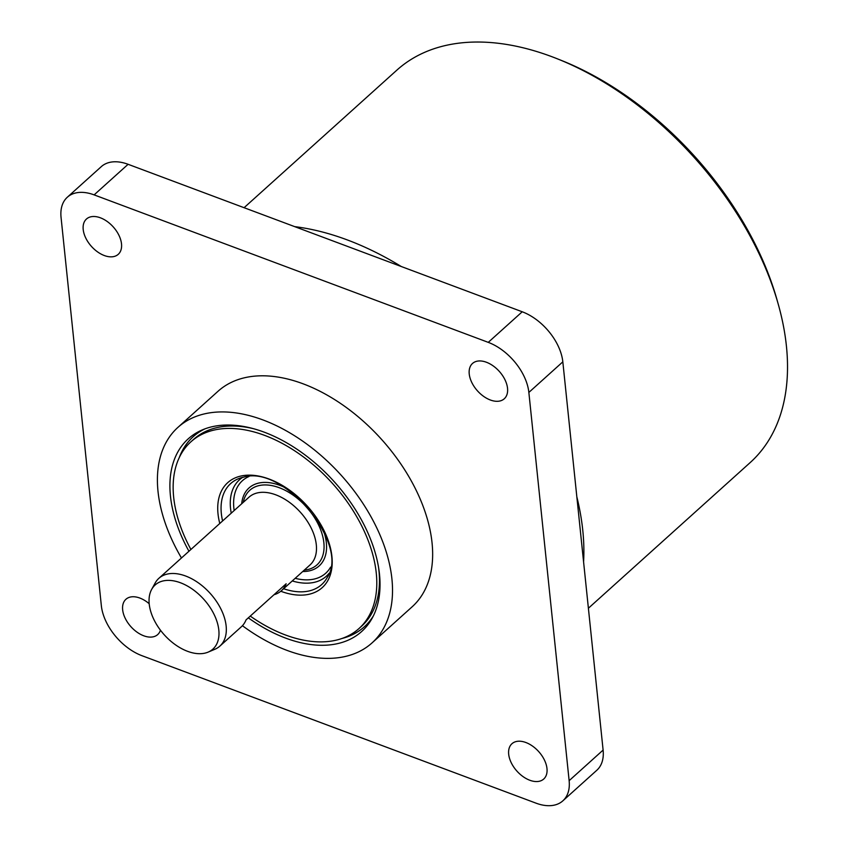 <?xml version="1.0" encoding="UTF-8"?>
<svg xmlns="http://www.w3.org/2000/svg" width="848" height="848" viewBox="0 0 848 848"><rect width="100%" height="100%" fill="white"/><g stroke="black" fill="none" stroke-linecap="round" stroke-linejoin="round"><path stroke-width="1.27" d="M244.086 207.696L396.853 70.151A264.025 162.551 48 0 1 557.624 58.925L561.758 60.579A257.633 158.608 48 0 1 776.948 299.588L778.157 303.87A264.025 162.551 48 0 1 786.414 346.037A264.025 162.551 -132 0 1 750.173 462.584L588.395 608.239M557.624 58.925A264.025 162.551 48 0 1 778.157 303.87M294.712 226.639A264.936 163.113 48 0 1 401.263 266.505M576.841 496.854A264.936 163.113 48 0 1 583.583 561.864M569.135 780.669L528.855 392.433L562.828 361.842L603.108 750.077A45.675 28.122 -132 0 1 596.833 770.249L562.86 800.83A45.675 28.122 -132 0 0 569.135 780.669L603.108 750.077M562.828 361.842A45.675 28.122 -132 0 0 522.23 311.778L128.101 164.3A45.675 28.122 -132 0 0 101.304 166.632L67.331 197.224A45.675 28.122 -132 0 0 61.056 217.385L101.336 605.62A45.675 28.122 -132 0 0 141.934 655.684L536.063 803.173A45.675 28.122 -132 0 0 562.86 800.83M528.855 392.433A45.675 28.122 -132 0 0 488.257 342.359L522.23 311.778M488.257 342.359L94.128 194.881A45.675 28.122 -132 0 0 67.331 197.224M91.086 216.749A23.755 14.628 48 0 1 115.794 230.073A23.755 14.628 48 0 1 118.254 254.326A23.755 14.628 48 0 1 113.632 256.594A23.755 14.628 48 0 1 88.923 243.281A23.755 14.628 48 0 1 86.464 219.017A23.755 14.628 48 0 1 91.086 216.749M477.117 361.195A23.755 14.628 48 0 1 501.825 374.519A23.755 14.628 48 0 1 504.274 398.772A23.755 14.628 48 0 1 499.652 401.051A23.755 14.628 48 0 1 474.944 387.727A23.755 14.628 48 0 1 472.495 363.474A23.755 14.628 48 0 1 477.117 361.195M160.452 630.191A23.755 14.628 48 0 1 157.696 634.58A23.755 14.628 48 0 1 153.075 636.848A23.755 14.628 48 0 1 128.366 623.534A23.755 14.628 48 0 1 125.917 599.282A23.755 14.628 48 0 1 130.539 597.003A23.755 14.628 48 0 1 149.195 603.734M372.007 642.932L412.139 606.808A145.029 89.294 -132 0 0 397.15 458.704A145.029 89.294 -132 0 0 246.27 377.381A145.029 89.294 48 0 0 218.053 391.246L177.932 427.371A145.029 89.294 48 0 1 206.149 413.506A145.029 89.294 48 0 1 357.019 494.829A145.029 89.294 48 0 1 372.007 642.932A145.029 89.294 48 0 1 343.79 656.797A145.029 89.294 48 0 1 242.422 625.707M516.559 741.459A23.755 14.628 48 0 1 541.268 754.773A23.755 14.628 48 0 1 543.727 779.026A23.755 14.628 48 0 1 539.105 781.305A23.755 14.628 48 0 1 514.397 767.981A23.755 14.628 48 0 1 511.938 743.728A23.755 14.628 48 0 1 516.559 741.459M181.461 557.984A145.029 89.294 48 0 1 177.932 427.371M188.945 551.242A129.617 79.797 48 0 1 202.577 429.788A129.617 79.797 48 0 1 360.146 517.545A129.617 79.797 48 0 1 372.187 618.171A129.617 79.797 48 0 1 248.316 617.853M373.374 615.881A127.9 78.747 48 0 1 364.29 626.831A127.9 78.747 48 0 1 342.062 638.449M179.257 457.623A127.9 78.747 48 0 1 193.132 436.731A127.9 78.747 48 0 1 204.972 428.844M180.03 456.044A127.9 78.747 48 0 1 193.27 436.603M250.255 616.093A125.621 77.338 48 0 0 334.578 640.516A125.621 77.338 -132 0 0 359.022 628.506L361.693 626.1A125.621 77.338 -132 0 0 378.526 567.195M253.934 428.812A125.621 77.338 -132 0 0 218.031 427.381A125.621 77.338 48 0 0 193.598 439.391L190.917 441.797A125.621 77.338 48 0 1 215.36 429.788A125.621 77.338 -132 0 1 346.037 500.225A125.621 77.338 -132 0 1 359.022 628.506M364.428 626.714A127.9 78.747 48 0 1 343.705 637.844M190.906 549.483A125.621 77.338 48 0 1 190.917 441.797M208.12 652.123A43.153 26.564 -132 0 0 210.929 608.758A43.153 26.564 -132 0 0 163.537 580.848A43.153 26.564 -132 0 0 151.654 589.402A43.153 26.564 -132 0 0 162.371 632.619A43.153 26.564 -132 0 0 204.495 653.236A43.153 26.564 -132 0 0 208.12 652.123L214.83 649.292A45.601 28.069 -132 0 0 219.876 646.112A45.601 28.069 -132 0 0 215.169 599.547A45.601 28.069 -132 0 0 167.724 573.979A45.601 28.069 -132 0 0 158.852 578.336L249.026 497.161A45.601 28.069 48 0 1 257.898 492.794A45.601 28.069 48 0 1 305.333 518.361A45.601 28.069 48 0 1 310.039 564.927L281.409 590.717A45.601 28.069 48 0 1 273.999 594.724M281.409 590.717A45.601 28.069 48 0 0 286.158 583.774L246.037 619.899A45.601 28.069 48 0 1 241.277 626.842L219.876 646.112M158.852 578.336A45.601 28.069 -132 0 0 155.163 583.021L151.654 589.402M94.128 194.881L128.101 164.3M219.78 523.481A70.617 43.481 48 0 1 241.457 475.919A70.617 43.481 48 0 1 321.381 525.559A70.617 43.481 48 0 1 308.481 594.384A70.617 43.481 48 0 1 280.783 591.247M222.579 520.958A67.978 41.849 48 0 1 238.193 478.823L243.62 477.159C284.069 464.471 350.351 545.02 327.148 577.615A67.978 41.849 48 0 1 308.418 591.098A67.978 41.849 48 0 1 283.603 588.735M238.193 478.823A67.978 41.849 48 0 1 243.344 477.191M242.623 477.382A64.904 39.962 -132 0 0 231.228 513.167M292.253 580.944A64.904 39.962 -132 0 0 313.675 582.47A64.904 39.962 -132 0 0 329.045 573.365M295.178 578.315A62.254 38.33 -132 0 0 313.612 579.184A62.254 38.33 -132 0 0 330.593 567.132M248.983 476.491A62.254 38.33 -132 0 0 234.165 510.538M283.243 486.752A52.449 32.288 -132 0 0 259.181 482.978A52.449 32.288 -132 0 0 241.701 503.744M302.725 571.52A52.449 32.288 -132 0 0 308.948 570.948A52.449 32.288 -132 0 0 323.968 531.982M304.284 570.11A50.202 30.91 -132 0 0 307.199 569.686A50.202 30.91 -132 0 0 316.368 520.757A50.202 30.91 -132 0 0 259.562 485.48A50.202 30.91 -132 0 0 243.27 502.345"/></g></svg>
